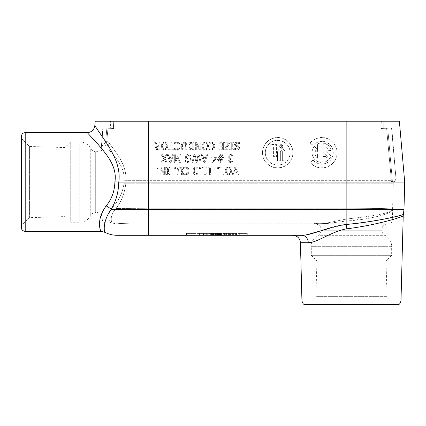 <?xml version="1.0" encoding="UTF-8"?>
<svg xmlns="http://www.w3.org/2000/svg" width="426" height="426" viewBox="0 0 426 426"><rect width="100%" height="100%" fill="white"/><g stroke="black" fill="none" stroke-linecap="round" stroke-linejoin="round"><path stroke-width="0.32" stroke-dasharray="2.13 1.6" d="M384.167 121.234L384.167 127.891L383.757 128.301L380.972 128.524L381.318 121.234L384.167 121.234L381.318 121.234L380.972 128.524L383.757 128.301L384.167 127.891L391.771 127.891L387.745 128.226L391.771 127.891L395.914 177.935C395.834 180.203 394.684 181.572 392.458 182.046C394.684 181.572 395.834 180.203 395.914 177.935L396.153 177.935A3.802 3.802 0 0 1 393.241 181.966L392.09 182.067L393.241 181.966L393.246 183.798L125.803 183.798L126.011 180.347C126.666 163.227 114.237 150.809 109.413 143.227L106.862 140.516L107.991 128.226L106.862 140.516L109.413 143.227C114.237 150.809 126.666 163.227 126.011 180.347L125.803 183.798C124.509 193.606 121.234 201.839 115.978 208.49C108.641 216.909 111.836 223.325 112.459 223.133L111.266 222.942C110.419 223.267 105.163 215.955 113.321 206.333A3.802 1.954 -144.3 0 1 115.978 208.49C121.245 201.839 124.52 193.606 125.803 183.798L393.246 183.798L392.586 209.075C392.9 212.313 377.399 215.497 357.27 217.766A3.802 0.538 82.3 0 0 357.451 220.135C377.196 217.276 392.894 213.202 392.586 209.075C392.894 213.208 377.18 217.281 357.451 220.135A3.802 0.538 82.3 0 1 357.27 217.766C377.388 215.503 392.905 212.313 392.586 209.075C393.225 208.639 370.971 208.245 346.146 208.261C370.971 208.245 393.225 208.639 392.586 209.075L392.298 220.135L357.451 220.135L346.588 220.966L327.573 223.448A3.802 2.449 -91.3 0 0 326.54 223.064C317.338 223.267 313.206 223.522 314.132 223.831C313.206 223.522 317.338 223.267 326.54 223.064L346.146 219.086L326.54 223.064L148.44 223.064L326.54 223.064A3.802 2.449 88.7 0 1 327.573 223.448L346.588 220.966L357.451 220.135L392.298 220.135C392.053 222.303 390.855 223.533 388.693 223.831L314.329 223.831A3.802 3.488 93.5 0 0 314.132 223.831L387.175 223.911L315.762 223.911L318.281 224.651C319.942 225.652 320.89 227.117 321.124 229.039L321.129 230.088L381.808 230.088L321.129 230.088L321.076 230.754L346.146 224.481A7.604 0.703 82.7 0 1 346.833 228.794C330.858 231.653 317.216 242.825 308.264 242.703A7.604 6.438 -90 0 0 301.832 235.301L306.214 234.875M321.076 230.754C320.831 232.798 319.809 234.321 318.004 235.317A12.359 12.359 0 0 0 311.289 246.313L391.654 246.313C391.467 241.393 389.231 237.729 384.934 235.317L318.004 235.317L384.934 235.317C383.128 234.321 382.106 232.798 381.866 230.754L321.076 230.754L381.866 230.754L381.808 230.088C381.866 226.525 383.656 224.465 387.175 223.911L314.329 223.831L327.573 223.448L314.329 223.831A3.802 3.488 -86.5 0 0 314.132 223.831L117.203 223.895C116.617 223.453 131.586 223.054 148.44 223.064C131.586 223.054 116.617 223.453 117.203 223.895L112.459 223.133C111.82 223.325 108.646 216.909 115.978 208.49A3.802 1.954 35.7 0 0 113.321 206.333C119.019 200.247 122.571 192.717 123.977 183.739L124.206 180.193L123.977 183.739C122.581 192.712 119.03 200.247 113.321 206.333C105.174 215.95 110.403 223.261 111.266 222.942L106.031 222.942L106.031 146.23L104.62 143.514L105.541 143.003L104.62 143.514L106.031 146.23C111.335 153.163 124.861 164.527 124.206 180.193C124.861 164.527 111.335 153.163 106.031 146.23A3.802 3.099 140.5 0 0 109.413 143.227A3.802 3.099 140.5 0 1 106.031 146.23L106.031 222.942C103.566 222.138 102.448 221.467 102.682 220.94L102.235 219.337L102.235 146.581C102.171 145.341 102.964 144.318 104.62 143.514C103.209 143.919 102.41 144.941 102.235 146.581L102.155 217.777C101.601 214.251 99.54 212.462 95.978 212.409L95.978 151.731L95.978 212.409L95.312 212.468C93.267 212.707 91.744 213.73 90.749 215.535C88.336 219.827 84.673 222.063 79.753 222.25L79.753 141.89L79.753 222.25L70.727 222.25L65.04 216.562L65.04 147.577L65.04 216.562L29.421 217.686L29.421 146.448L29.421 217.686L21.3 225.807L21.3 138.328L29.421 146.448L65.04 147.577L70.727 141.89L70.727 222.25L70.727 141.89L79.753 141.89A12.359 12.359 0 0 1 90.749 148.605L90.749 215.535L90.749 148.605C91.744 150.41 93.267 151.432 95.312 151.672L95.312 212.468L95.312 151.672L95.978 151.731C97.975 151.848 99.615 151.145 100.909 149.622L101.053 150.74C101.409 151.049 101.777 150.218 102.155 148.253C101.793 150.186 101.425 151.012 101.053 150.74L102.81 127.891L110.414 127.891L110.829 128.301L113.614 128.524L113.268 121.234L110.797 121.234L148.44 121.234L113.268 121.234L113.614 128.524L110.829 128.301L110.414 127.891L110.414 121.234L110.797 121.234L110.414 121.234M107.991 128.226L113.614 128.524L107.991 128.226M381.318 121.234L148.44 121.234L381.318 121.234M386.595 128.226L391.356 180.347L386.595 128.226L380.972 128.524L386.595 128.226M221.935 233.4L219.587 233.4L221.935 233.4L221.935 235.301L219.587 235.301L221.935 235.301M219.587 233.4L219.587 235.301M220.759 233.4L220.759 235.301M220.162 233.4L213.213 233.4L217.622 233.4L217.622 235.301L217.622 233.4L220.162 233.4L220.162 235.301L213.213 235.301L220.162 235.301M221.403 233.4L221.403 235.301M223.97 233.4L223.97 235.301M222.905 233.4L222.905 235.301M222.212 233.4L222.212 235.301M219.31 233.4L219.31 235.301M218.618 233.4L218.618 235.301M213.213 233.4L213.213 235.301L213.213 233.4M214.225 233.4L214.225 235.301L214.225 233.4M203.82 233.4L203.82 235.301L206.764 235.301L203.82 235.301L203.82 233.4L204.784 233.4L204.784 235.301L204.784 233.4L203.82 233.4L203.82 235.301L203.82 233.4L206.764 233.4L206.764 235.301L205.795 235.301L206.764 235.301L206.764 233.4L205.795 233.4L205.795 235.301L205.795 233.4L206.764 233.4L206.764 235.301L206.764 233.4L203.82 233.4M223.512 233.4L227.889 233.4L223.512 233.4L223.512 235.301L227.889 235.301L223.512 235.301M224.598 233.4L224.598 235.301M226.989 233.4L226.989 235.301M223.064 233.4L223.064 235.301L223.064 233.4M227.889 233.4L227.889 235.301L227.889 233.4M215.205 233.4L212.468 233.4L215.205 233.4L215.205 235.301L212.468 235.301L215.205 235.301M215.013 233.4L212.468 233.4L212.468 235.301L215.561 235.301L212.468 235.301L212.468 233.4L215.013 233.4L215.013 235.301M214.816 233.4L214.816 235.301M215.561 233.4L215.561 235.301M212.468 233.4L212.468 235.301L212.468 233.4M214.949 233.4L214.949 235.301M215.471 233.4L211.461 233.4L211.461 235.301L216.616 235.301L211.461 235.301L211.461 233.4L215.471 233.4L215.471 235.301M215.828 233.4L215.828 235.301M216.259 233.4L216.259 235.301M215.194 233.4L215.194 235.301L215.194 233.4M216.616 233.4L216.616 235.301M206.259 233.4L206.259 235.301L210.662 235.301L206.259 235.301L206.259 233.4L207.27 233.4L207.27 235.301L207.27 233.4L210.662 233.4L210.662 235.301L210.662 233.4L206.259 233.4M217.617 233.4L221.967 233.4L217.345 233.4L220.929 233.4L217.617 233.4L217.617 235.301L220.929 235.301L217.345 235.301L221.967 235.301L217.617 235.301M218.368 233.4L218.368 235.301M217.553 233.4L217.553 235.301L217.553 233.4M221.142 233.4L221.142 235.301M221.818 233.4L221.818 235.301M220.412 233.4L220.412 235.301L220.412 233.4M221.435 233.4L221.435 235.301M221.967 233.4L221.967 235.301M217.345 233.4L217.345 235.301L217.345 233.4M217.42 233.4L217.42 235.301M220.514 233.4L220.514 235.301M220.929 233.4L220.929 235.301M218.895 233.4L218.895 235.301L218.895 233.4M220.78 233.4L220.78 235.301M199.416 233.4L203.511 233.4L199.416 233.4L199.416 235.301L203.511 235.301L199.416 235.301M202.196 233.4L202.196 235.301M198.974 233.4L198.974 235.301L197.962 235.301L198.974 235.301L198.974 233.4L197.962 233.4L197.962 235.301L197.962 233.4L198.974 233.4L198.974 235.301L198.974 233.4M202.094 233.4L202.094 235.301M203.324 233.4L203.324 235.301M200.177 233.4L200.177 235.301M203.511 233.4L203.511 235.301M208.016 233.4L208.016 235.301L212.42 235.301L208.016 235.301L208.016 233.4L209.022 233.4L209.022 235.301L209.022 233.4L212.42 233.4L212.42 235.301L212.42 233.4L208.016 233.4M228.395 233.4L225.7 233.4L228.395 233.4L228.395 235.301L225.7 235.301L228.395 235.301M227.963 233.4L227.963 235.301M229.449 233.4L225.7 233.4L225.7 235.301L230.572 235.301L224.688 235.301L225.7 235.301L225.7 233.4L225.7 235.301L225.7 233.4L224.688 233.4L224.688 235.301L224.688 233.4L229.449 233.4L229.449 235.301M227.91 233.4L227.91 235.301M229.263 233.4L229.263 235.301M226.861 233.4L226.861 235.301M227.867 233.4L227.867 235.301M230.572 233.4L230.572 235.301M232.633 233.4L236.723 233.4L232.633 233.4L232.633 235.301L236.723 235.301L232.633 235.301M235.413 233.4L235.413 235.301M232.191 233.4L232.191 235.301L231.18 235.301L232.191 235.301L232.191 233.4L231.18 233.4L231.18 235.301L231.18 233.4L232.191 233.4L232.191 235.301L232.191 233.4M235.306 233.4L235.306 235.301M236.542 233.4L236.542 235.301M233.389 233.4L233.389 235.301M236.723 233.4L236.723 235.301M194.064 233.4L239.689 233.4L186.46 233.4L194.064 233.4L194.064 235.301L186.46 235.301L186.46 233.4L186.46 235.301L239.689 235.301L194.064 235.301L194.064 233.4M247.293 233.4L239.689 233.4L247.293 233.4L247.293 235.301L239.689 235.301L247.293 235.301L247.293 233.4M281.405 146.943A0.335 0.335 0 0 1 281.069 146.613A0.335 0.335 0 0 1 281.405 146.278L281.708 146.278L281.708 146.943L281.405 146.943L281.708 146.778L281.708 146.113L281.405 146.113A0.335 0.335 180 0 0 281.069 146.448A0.335 0.335 180 0 0 281.405 146.778M281.953 146.991L281.405 146.991A0.532 0.532 0 0 1 281.165 145.99L280.526 145.175L281.405 145.9L281.953 145.175L281.953 147.156L281.953 145.341L281.708 146.065L280.526 145.341L281.165 146.155A0.532 0.532 180 0 0 281.405 147.156L281.953 147.156M282.347 151.64A0.99 0.985 180 0 0 281.357 150.655A0.99 0.985 180 0 0 280.372 151.64L280.372 160.778L277.544 160.778L277.544 152.37A3.818 3.802 0 0 1 281.357 148.567A3.818 3.802 0 0 1 285.175 152.37L285.175 160.778L282.347 160.778L282.347 151.64L282.347 160.943L285.175 160.943L285.175 152.535A3.818 3.802 180 0 0 281.357 148.733A3.818 3.802 180 0 0 277.544 152.535L277.544 160.943L280.372 160.943L280.372 151.81A0.99 0.985 0 0 1 281.357 150.825A0.99 0.985 0 0 1 282.347 151.81M279.946 146.187A1.416 1.411 180 0 0 281.357 147.598A1.416 1.411 180 0 0 282.773 146.187A1.416 1.411 180 0 0 281.357 144.781A1.416 1.411 180 0 0 279.946 146.187L279.946 146.352A1.416 1.411 0 0 1 281.357 144.946A1.416 1.411 0 0 1 282.773 146.352A1.416 1.411 0 0 1 281.357 147.763A1.416 1.411 0 0 1 279.946 146.352M279.669 146.352A1.688 1.683 180 0 0 281.357 148.035A1.688 1.683 180 0 0 283.05 146.352A1.688 1.683 180 0 0 281.357 144.67A1.688 1.683 180 0 0 279.669 146.352L279.669 146.187A1.688 1.683 0 0 1 281.357 144.505A1.688 1.683 0 0 1 283.05 146.187A1.688 1.683 0 0 1 281.357 147.87A1.688 1.683 0 0 1 279.669 146.187M265.313 152.641A12.397 12.349 180 0 0 277.709 164.99A12.397 12.349 180 0 0 290.106 152.641A12.397 12.349 180 0 0 277.709 140.292A12.397 12.349 180 0 0 265.313 152.641L265.313 152.806A12.397 12.349 0 0 1 277.709 140.458A12.397 12.349 0 0 1 290.106 152.806A12.397 12.349 0 0 1 277.709 165.155A12.397 12.349 0 0 1 265.313 152.806M262.501 152.806A15.208 15.15 180 0 0 277.709 167.961A15.208 15.15 180 0 0 292.918 152.806A15.208 15.15 180 0 0 277.709 137.657A15.208 15.15 180 0 0 262.501 152.806L262.501 152.641A15.208 15.15 0 0 1 277.709 137.491A15.208 15.15 0 0 1 292.918 152.641A15.208 15.15 0 0 1 277.709 167.791A15.208 15.15 0 0 1 262.501 152.641M273.588 146.901L270.212 146.901L270.212 144.505L276.415 144.505L276.415 156.443L273.588 156.443L273.588 146.901L273.588 156.608L276.415 156.608L276.415 144.67L270.212 144.67L270.212 147.066L273.588 147.066M313.078 159.947A11.406 11.364 180 0 0 333.223 152.641A11.406 11.364 180 0 0 313.078 145.341L310.165 142.902A15.208 15.15 0 0 1 337.025 152.641A15.208 15.15 0 0 1 310.165 162.381L313.078 159.947L310.165 162.546A15.208 15.15 180 0 0 337.025 152.806A15.208 15.15 180 0 0 310.165 143.067L313.078 145.506A11.406 11.364 0 0 1 333.223 152.806A11.406 11.364 0 0 1 313.078 160.112M323.238 156.433L326.092 156.433L326.092 158.025A6.891 6.864 180 0 0 327.466 156.571L323.238 152.641L323.238 143.04A9.745 9.707 0 0 1 331.226 150.128L328.473 150.868A6.891 6.864 180 0 0 326.092 147.258L326.092 151.502L330.949 156.017A9.745 9.707 0 0 1 323.238 162.242L323.238 162.407A9.745 9.707 180 0 0 330.949 156.182L326.092 151.667L326.092 147.423A6.891 6.864 0 0 1 328.473 151.033L331.226 150.298A9.745 9.707 180 0 0 323.238 143.205L323.238 152.806L327.466 156.736A6.891 6.864 0 0 1 326.092 158.19L326.092 156.598L323.238 156.598M320.389 162.242A9.745 9.707 0 0 1 314.351 146.406L316.534 148.232A6.891 6.864 180 0 0 315.07 151.219L317.535 151.219L317.535 143.924A9.745 9.707 0 0 1 320.389 143.04L320.389 143.205A9.745 9.707 180 0 0 317.535 144.089L317.535 151.39L315.07 151.39A6.891 6.864 0 0 1 316.534 148.397L314.351 146.571A9.745 9.707 180 0 0 320.389 162.407M155.511 142.146L157.913 145.16L159.074 145.16L159.074 142.146L160.085 142.146L160.085 149.718L156.188 149.318L155.325 147.662L156.906 145.442L154.201 142.146L155.511 142.146L154.201 142.311L156.906 145.607L155.325 147.827L156.188 149.483L160.085 149.883L160.085 142.311L159.074 142.311L159.074 145.325L157.913 145.325L155.511 142.311M161.193 145.932L162.104 143.014L164.558 141.986L167.013 143.014L167.919 145.932L167.003 148.855L164.558 149.877L162.104 148.855L161.193 145.932L162.104 149.02L164.558 150.043L167.003 149.02L167.919 146.097L167.013 143.179L164.558 142.151L162.104 143.179L161.193 146.097M179.346 143.003L180.304 145.926L179.351 148.812L176.881 149.856L174.538 149.217L174.538 147.998L176.891 148.994L178.574 148.216L179.25 145.926L178.547 143.637L176.891 142.88L174.538 143.86L174.538 142.657L176.902 142.007L179.346 143.003L176.902 142.172L174.538 142.827L174.538 144.025L176.891 143.045L178.547 143.802L179.25 146.091L178.574 148.381L176.891 149.159L174.538 148.163L174.538 149.382L176.881 150.021L179.351 148.978L180.304 146.091L179.346 143.168M196.498 142.146L199.863 148.674L199.863 142.146L200.806 142.146L200.806 149.718L199.368 149.718L196.306 143.722L196.306 149.718L195.364 149.718L195.364 142.146L196.498 142.146L195.364 142.311L195.364 149.883L196.306 149.883L196.306 143.887L199.368 149.883L200.806 149.883L200.806 142.311L199.863 142.311L199.863 148.839L196.498 142.311M201.913 145.932L202.824 143.014L205.279 141.986L207.734 143.014L208.639 145.932L207.723 148.855L205.279 149.877L202.824 148.855L201.913 145.932L202.824 149.02L205.279 150.043L207.723 149.02L208.639 146.097L207.734 143.179L205.279 142.151L202.824 143.179L201.913 146.097M223.618 149.718L218.863 149.718L218.863 148.823L222.606 148.823L222.606 146.746L219.113 146.746L219.113 145.852L222.606 145.852L222.606 143.04L218.863 143.04L218.863 142.146L223.618 142.146L223.618 149.883L223.618 142.311L218.863 142.311L218.863 143.205L222.606 143.205L222.606 146.017L219.113 146.017L219.113 146.911L222.606 146.911L222.606 148.988L218.863 148.988L218.863 149.883L223.618 149.883M233.661 142.146L233.661 142.918L232.697 142.918L232.697 148.946L233.661 148.946L233.661 149.718L230.716 149.718L230.716 148.946L231.685 148.946L231.685 142.918L230.716 142.918L230.716 142.146L233.661 142.146L230.716 142.311L230.716 143.083L231.685 143.083L231.685 149.111L230.716 149.111L230.716 149.883L233.661 149.883L233.661 149.111L232.697 149.111L232.697 143.083L233.661 143.083L233.661 142.311M171.039 162.189L169.793 162.189L167.232 154.622L164.814 158.408L167.162 162.189L166.002 162.189L164.191 159.228L162.343 162.189L161.252 162.189L163.632 158.461L161.252 154.617L162.412 154.617L164.26 157.636L166.145 154.617L168.297 154.617L168.984 156.736L171.886 156.736L172.578 154.617L173.6 154.617L171.039 162.359L173.6 154.782L172.578 154.782L171.886 156.901L168.984 156.901L168.297 154.782L166.145 154.782L164.26 157.801L162.412 154.782L161.252 154.782L163.632 158.626L161.252 162.359L162.343 162.359L164.191 159.393L166.002 162.359L167.162 162.359L164.814 158.573L167.232 154.622M190.529 155.458L191.519 158.408L190.523 161.289L187.898 162.327L186.487 162.12L185.406 161.678L185.406 160.458L188.015 161.454C189.565 161.363 190.379 160.357 190.47 158.44L189.772 156.145L187.941 155.341L186.375 155.586L186.375 157.545L188.138 157.545L188.138 158.429L185.379 158.429L185.379 155.117L187.903 154.468L190.529 155.623L187.903 154.633L185.379 155.282L185.379 158.594L188.138 158.594L188.138 157.711L186.375 157.711L186.375 155.751L187.941 155.506L189.772 156.31L190.47 158.605C190.379 160.522 189.565 161.529 188.015 161.619L185.406 160.623L185.406 161.843L186.487 162.285L187.898 162.492L190.523 161.454L191.519 158.573L190.529 155.623M231.6 161.236L232.415 160.81L232.415 161.885L230.429 162.349L228.826 161.923L228.15 160.522L229.555 158.754L228.533 158.264L228.001 156.864L228.671 155.155L230.546 154.457L232.623 154.92L232.623 155.996L230.61 155.336L229.454 155.756L229.039 156.938L229.492 158.035L231.073 158.307L231.073 159.148L229.183 160.416L229.587 161.241L231.6 161.401L229.587 161.406L229.183 160.581L231.073 159.313L231.073 158.472L229.492 158.2L229.039 157.103L229.454 155.921L230.61 155.501L232.623 156.161L232.623 155.091L230.546 154.622L228.671 155.32L228.001 157.029L228.533 158.429L229.555 158.919L228.15 160.687L228.826 162.088L230.429 162.519L232.415 162.05L232.415 160.975L231.6 161.401M161.007 167.088L164.372 173.622L164.372 167.088L165.315 167.088L165.315 174.665L163.882 174.665L160.82 168.664L160.82 174.665L159.872 174.665L159.872 167.088L161.007 167.088L159.872 167.253L159.872 174.83L160.82 174.83L160.82 168.829L163.882 174.83L165.315 174.83L165.315 167.253L164.372 167.253L164.372 173.787L161.007 167.253M175.453 167.088L175.453 168.536L174.234 168.536L174.234 167.088L175.453 167.088L174.234 167.253L174.234 168.701L175.453 168.701L175.453 167.253M188.265 167.945L189.219 170.869L188.271 173.755L185.8 174.798L183.452 174.159L183.452 172.945L185.805 173.941L187.488 173.158L188.164 170.869L187.461 168.579L185.805 167.823L183.452 168.808L183.452 167.604L185.816 166.955L188.265 167.945L185.816 167.12L183.452 167.769L183.452 168.973L185.805 167.993L187.461 168.744L188.164 171.034L187.488 173.323L185.805 174.106L183.452 173.11L183.452 174.325L185.8 174.964L188.271 173.92L189.219 171.034L188.265 168.116M195.672 166.928C197.323 166.912 198.133 168.227 198.106 170.869C198.122 173.552 197.313 174.868 195.672 174.82C194.027 174.82 193.218 173.51 193.244 170.874C193.228 168.201 194.038 166.885 195.672 166.928L195.672 167.093C194.038 167.051 193.228 168.366 193.244 171.044C193.218 173.675 194.027 174.985 195.672 174.985C197.313 175.033 198.122 173.717 198.106 171.034C198.133 168.392 197.323 167.077 195.672 167.093M206.253 167.088L206.253 167.86L204.874 167.86L204.874 172.94L206.253 172.94L206.253 173.632L204.682 174.687L203.894 174.687L203.894 167.86L202.542 167.86L202.542 167.088L206.253 167.088L202.542 167.253L202.542 168.025L203.894 168.025L203.894 174.852L204.682 174.852L206.253 173.797L206.253 173.105L204.874 173.105L204.874 168.025L206.253 168.025L206.253 167.253M218.575 167.088L218.575 168.536L217.356 168.536L217.356 167.088L218.575 167.088L217.356 167.253L217.356 168.701L218.575 168.701L218.575 167.253M234.721 167.088L235.812 167.088L238.432 174.665L237.346 174.665L235.237 168.371L233.134 174.665L232.101 174.665L234.721 167.088L232.101 174.83L233.134 174.83L235.237 168.536L237.346 174.83L238.432 174.83L235.812 167.253L234.721 167.253M225.082 170.874L225.998 167.961L228.448 166.928L230.903 167.961L231.808 170.874L230.897 173.797L228.448 174.825L225.998 173.797L225.082 170.874L225.998 173.962L228.448 174.99L230.897 173.962L231.808 171.044L230.903 168.126L228.448 167.093L225.998 168.126L225.082 171.044M223.975 167.088L223.975 174.665L222.963 174.665L222.963 167.982L219.571 167.982L219.571 167.088L223.975 167.088L219.571 167.253L219.571 168.153L222.963 168.153L222.963 174.83L223.975 174.83L223.975 167.253M211.956 167.088L211.956 167.86L210.577 167.86L210.577 172.94L211.956 172.94L211.956 173.632L210.385 174.687L209.597 174.687L209.597 167.86L208.25 167.86L208.25 167.088L211.956 167.088L208.25 167.253L208.25 168.025L209.597 168.025L209.597 174.852L210.385 174.852L211.956 173.797L211.956 173.105L210.577 173.105L210.577 168.025L211.956 168.025L211.956 167.253M200.731 167.088L200.731 168.536L199.512 168.536L199.512 167.088L200.731 167.088L199.512 167.253L199.512 168.701L200.731 168.701L200.731 167.253M181.875 167.631L182.6 169.937L182.6 174.665L181.593 174.665L181.263 168.408L179.852 167.791L178.435 168.408L178.111 174.665L177.099 174.665L177.099 169.937L177.823 167.631L179.852 166.928L181.875 167.796L179.852 167.093L177.823 167.796L177.099 170.102L177.099 174.83L178.111 174.83L178.435 168.574L179.852 167.956L181.263 168.574L181.593 174.83L182.6 174.83L182.6 170.102L181.875 167.796M169.511 167.088L169.511 167.86L168.547 167.86L168.547 173.888L169.511 173.888L169.511 174.665L166.566 174.665L166.566 173.888L167.535 173.888L167.535 167.86L166.566 167.86L166.566 167.088L169.511 167.088L166.566 167.253L166.566 168.025L167.535 168.025L167.535 174.058L166.566 174.058L166.566 174.83L169.511 174.83L169.511 174.058L168.547 174.058L168.547 168.025L169.511 168.025L169.511 167.253M158.137 167.088L158.137 168.536L156.917 168.536L156.917 167.088L158.137 167.088L156.917 167.253L156.917 168.701L158.137 168.701L158.137 167.253M218.751 159.356L219.214 157.444L217.851 157.444L217.851 156.757L219.395 156.757L219.928 154.617L220.588 154.617L220.05 156.757L221.445 156.757L221.983 154.617L222.638 154.617L222.106 156.757L223.421 156.757L223.421 157.444L221.925 157.444L221.461 159.356L222.825 159.356L222.825 160.043L221.286 160.043L220.748 162.189L220.088 162.189L220.625 160.043L219.236 160.043L218.698 162.189L218.037 162.189L218.575 160.043L217.255 160.043L217.255 159.356L218.751 159.356L217.255 159.521L217.255 160.208L218.575 160.208L218.037 162.359L218.698 162.359L219.236 160.208L220.625 160.208L220.088 162.359L220.748 162.359L221.286 160.208L222.825 160.208L222.825 159.521L221.461 159.521L221.925 157.609L223.421 157.609L223.421 156.922L222.106 156.922L222.638 154.782L221.983 154.782L221.445 156.922L220.05 156.922L220.588 154.782L219.928 154.782L219.395 156.922L217.851 156.922L217.851 157.609L219.214 157.609L218.751 159.521M211.994 157.221L211.994 154.617L212.973 154.617L212.973 157.221L216.328 157.221L216.328 158.286L212.931 162.189L211.994 162.189L211.994 158.035L211.088 158.035L211.088 157.221L211.994 157.221L211.088 157.386L211.088 158.2L211.994 158.2L211.994 162.359L212.931 162.359L216.328 158.451L216.328 157.386L212.973 157.386L212.973 154.782L211.994 154.782L211.994 157.386M205.05 162.189L203.804 162.189L201.237 154.617L202.307 154.617L202.994 156.736L205.896 156.736L206.589 154.617L207.611 154.617L205.05 162.359L207.611 154.782L206.589 154.782L205.896 156.901L202.994 156.901L202.307 154.782L201.237 154.782L203.804 162.359L205.05 162.359M193.905 154.617L195.039 154.617L196.588 160.9L198.09 154.617L199.214 154.617L201.152 162.189L200.113 162.189L198.585 155.911L197.068 162.189L196.04 162.189L194.512 155.836L192.989 162.189L191.998 162.189L193.905 154.617L191.998 162.359L192.989 162.359L194.512 156.001L196.04 162.359L197.068 162.359L198.585 156.076L200.113 162.359L201.152 162.359L199.214 154.782L198.09 154.782L196.588 161.065L195.039 154.782L193.905 154.782M175.331 154.617L175.331 161.14L177.317 156.704L177.935 156.704L179.9 161.14L179.9 154.617L180.842 154.617L180.842 162.189L179.463 162.189L177.562 157.971L175.725 162.189L174.325 162.189L174.325 154.617L175.331 154.617L174.325 154.782L174.325 162.359L175.725 162.359L177.562 158.142L179.463 162.359L180.842 162.359L180.842 154.782L179.9 154.782L179.9 161.305L177.935 156.869L177.317 156.869L175.331 161.305L175.331 154.782M239.566 142.598L239.566 143.86L237.144 142.88L235.45 144.142L236.387 145.303L239.018 146.315L239.508 147.689C239.401 149.025 238.549 149.744 236.952 149.856L234.689 149.361L234.689 148.157L236.883 148.983L238.459 147.79L237.463 146.613L235.903 146.214L234.396 144.302L235.088 142.694L237.069 142.007L239.566 142.598L237.069 142.172L235.088 142.859L234.396 144.467L235.903 146.379L237.463 146.778L238.459 147.955L236.883 149.148L234.689 148.323L234.689 149.526L236.952 150.021C238.549 149.909 239.401 149.191 239.508 147.854L239.018 146.485L236.387 145.468L235.45 144.313L237.144 143.045L239.566 144.025L239.566 142.763M229.928 142.146L229.928 143.083L225.86 148.823L229.742 148.823L229.742 149.718L224.72 149.718L224.72 148.812L228.831 143.04L224.614 143.04L224.614 142.146L229.928 142.146L224.614 142.311L224.614 143.205L228.831 143.205L224.72 148.978L224.72 149.883L229.742 149.883L229.742 148.988L225.86 148.988L229.928 143.248L229.928 142.311M213.964 143.003L214.917 145.926L213.969 148.812L211.498 149.856L209.15 149.217L209.15 147.998L211.504 148.994L213.186 148.216L213.863 145.926L213.16 143.637L211.504 142.88L209.15 143.86L209.15 142.657L211.514 142.007L213.964 143.003L211.514 142.172L209.15 142.827L209.15 144.025L211.504 143.045L213.16 143.802L213.863 146.091L213.186 148.381L211.504 149.159L209.15 148.163L209.15 149.382L211.498 150.021L213.969 148.978L214.917 146.091L213.964 143.168M189.378 142.753L193.825 142.146L193.825 149.718L189.368 149.116L187.829 145.926L189.378 142.753L187.829 146.091L189.368 149.281L193.825 149.883L193.825 142.311L189.378 142.918M186.093 142.683L186.822 144.989L186.822 149.718L185.811 149.718L185.486 143.461L184.075 142.843L182.658 143.461L182.328 149.718L181.322 149.718L181.322 144.989L182.046 142.683L184.075 141.986L186.093 142.848L184.075 142.151L182.046 142.848L181.322 145.16L181.322 149.883L182.328 149.883L182.658 143.631L184.075 143.008L185.486 143.631L185.811 149.883L186.822 149.883L186.822 145.16L186.093 142.848M171.816 148.823L174.367 148.823L174.367 149.718L168.254 149.718L168.254 148.823L170.805 148.823L170.805 142.146L171.816 142.146L171.816 148.988L171.816 142.311L170.805 142.311L170.805 148.988L168.254 148.988L168.254 149.883L174.367 149.883L174.367 148.988L171.816 148.988M317.535 158.025L317.535 154.063L315.07 154.063A6.891 6.864 180 0 0 317.535 158.025L317.535 158.19A6.891 6.864 0 0 1 315.07 154.228L317.535 154.228L317.535 158.19M156.379 147.582L156.864 148.589L159.074 148.844L159.074 146.001L156.811 146.39L156.379 147.582L156.811 146.555L159.074 146.166L159.074 149.015L156.864 148.754L156.379 147.747M162.247 145.932L162.87 148.221L164.553 149.004L166.241 148.221L166.864 145.932C166.795 143.913 166.023 142.886 164.553 142.854C163.083 142.886 162.311 143.913 162.247 145.932L162.247 146.097C162.311 144.079 163.083 143.051 164.553 143.019C166.023 143.051 166.795 144.079 166.864 146.097L166.241 148.386L164.553 149.175L162.87 148.386L162.247 146.097M202.968 145.932L203.591 148.221L205.273 149.004L206.961 148.221L207.584 145.932C207.515 143.913 206.743 142.886 205.273 142.854C203.804 142.886 203.032 143.913 202.968 145.932L202.968 146.097C203.032 144.079 203.804 143.051 205.273 143.019C206.743 143.051 207.515 144.079 207.584 146.097L206.961 148.386L205.273 149.175L203.591 148.386L202.968 146.097M167.232 154.787L169.793 162.359L171.039 162.359M169.26 157.758L171.609 157.758L170.443 161.326L169.26 157.593L170.443 161.161L171.609 157.593L169.26 157.593M194.549 168.733L195.672 167.935L196.812 168.755L196.807 173.345L195.672 174.143L194.554 173.355L194.277 171.044L194.549 168.568L194.277 171.044M194.277 170.874L194.554 173.19L195.672 173.978L196.807 173.18L196.812 168.584L195.672 167.769L194.549 168.568M226.137 170.874L226.76 173.164L228.442 173.952L230.131 173.164L230.754 170.874C230.684 168.856 229.918 167.833 228.442 167.801C226.973 167.833 226.206 168.856 226.137 170.874L226.137 171.044C226.206 169.021 226.973 167.998 228.442 167.966C229.918 167.998 230.684 169.021 230.754 171.044L230.131 173.334L228.442 174.117L226.76 173.334L226.137 171.044M219.395 159.367L220.806 159.367L221.28 157.434L219.869 157.434L219.395 159.532L219.869 157.599L221.28 157.599L220.806 159.532L219.395 159.532M212.973 158.035L212.973 160.996L215.529 158.035L212.973 158.035L215.529 158.2L212.973 161.161L212.973 158.2M203.271 157.593L204.448 161.161L205.62 157.593L203.271 157.593L205.62 157.758L204.448 161.326L203.271 157.758M188.883 145.937L190.033 148.392L192.813 148.844L192.813 143.014L189.943 143.519L188.883 145.937L189.943 143.684L192.813 143.179L192.813 149.015L190.033 148.557L188.883 146.102M392.026 182.067A3.802 3.802 0 0 0 392.458 182.046A3.802 3.802 0 0 1 392.026 182.067L391.462 182.067L391.356 180.347L391.462 182.067L392.026 182.067M404.7 182.067L118.795 182.067C120.877 167.333 113.46 154.468 107.964 145.117L94.822 125.702L107.959 145.117C113.476 154.457 120.872 167.333 118.795 182.067L114.892 181.865C117.667 165.645 104.743 152.519 97.581 143.743L87.245 132.646M114.892 181.865C114.679 191.013 111.772 199.027 106.17 205.912C95.552 220.428 100.472 231.968 101.532 231.499C100.483 231.973 95.546 220.423 106.17 205.912A7.604 3.232 31.4 0 1 111.079 209.379C101.921 222.404 104.391 232.772 105.014 232.34C104.386 232.761 101.921 222.409 111.079 209.379L346.146 209.379L346.146 224.481C377.59 221.717 406.548 214.225 403.225 214.374C401.564 215.87 374.545 221.765 346.146 224.481M118.769 182.067C118.492 192.451 115.931 201.557 111.079 209.379M403.22 215.726C403.923 216.685 375.897 225.274 346.833 228.794M301.832 235.301L148.44 235.301L148.44 121.234L95.206 121.234M395.211 304.766L307.732 304.766L315.852 296.645L387.09 296.645L315.852 296.645L316.976 261.026L385.961 261.026L316.976 261.026L311.289 255.339L311.289 246.313L391.654 246.313L391.654 255.339L311.289 255.339L391.654 255.339L385.961 261.026L387.09 296.645L395.211 304.766M105.547 143.003L106.862 140.516L105.547 143.003L106.835 128.226L105.547 143.003M357.27 217.766L346.146 219.086L357.27 217.766M399.38 121.234L148.44 121.234L148.44 180.347L126.011 180.347L148.44 180.347L148.44 208.261L115.978 208.49L148.44 208.261L148.44 223.064L148.44 208.261L346.146 208.261L148.44 208.261L148.44 180.347L391.356 180.347L148.44 180.347L148.44 121.234M383.757 128.301L383.789 121.234L383.757 128.301M110.797 121.234L110.829 128.301L110.797 121.234M346.146 121.234L346.146 219.086A3.802 0.586 -98.2 0 1 346.588 220.966A3.802 0.586 -98.2 0 0 346.146 219.086L346.146 121.234L346.146 209.379L403.986 209.379M214.779 233.4L214.779 235.301M213.618 233.4L213.618 235.301L213.618 233.4M213.437 233.4L213.437 235.301M213.288 233.4L213.288 235.301M213.639 233.4L213.639 235.301M213.474 233.4L213.474 235.301M219.539 233.4L219.539 235.301M221.296 233.4L221.296 235.301M219.422 233.4L219.422 235.301M219.358 233.4L219.358 235.301M220.476 233.4L220.476 235.301M219.326 233.4L219.326 235.301M219.236 233.4L219.236 235.301M220.38 233.4L220.38 235.301M219.459 233.4L219.459 235.301M226.589 233.4L226.589 235.301M226.707 233.4L226.707 235.301M226.648 233.4L226.648 235.301M228.586 233.4L228.586 235.301M239.689 235.301L239.689 233.4L239.689 235.301M103.028 128.13L101.053 150.74L103.028 128.13M391.553 128.13L395.914 177.935L391.553 128.13M392.458 182.046L387.745 128.226L392.458 182.046M25.209 132.64L25.209 231.499M308.264 242.703L300.426 242.703M301.949 300.953L400.988 300.953M397.389 304.649L305.554 304.649M21.412 227.894L21.412 136.245M124.206 180.193L126.011 180.347L124.206 180.193M123.977 183.739L125.803 183.798L123.977 183.739"/><path stroke-width="0.64" d="M118.795 182.067C120.877 167.333 113.46 154.468 107.964 145.117L94.822 125.702L107.959 145.117C113.476 154.457 120.872 167.333 118.795 182.067L404.7 182.067L403.986 209.379L111.079 209.379C115.936 201.551 118.497 192.445 118.769 182.067L118.795 182.067M404.7 182.067L399.38 121.234L95.206 121.234L94.817 125.702C94.071 129.962 91.547 132.278 87.245 132.646L97.57 143.754C104.78 152.487 117.645 165.666 114.892 181.865L118.769 182.067M114.892 181.865C114.69 191.008 111.782 199.022 106.17 205.912A7.604 3.232 -148.6 0 1 111.079 209.379C101.921 222.404 104.391 232.772 105.014 232.34C104.386 232.761 101.921 222.409 111.079 209.379M106.17 205.912C95.552 220.428 100.472 231.968 101.532 231.499C100.483 231.973 95.546 220.423 106.17 205.912M21.412 227.894L21.412 136.245L21.412 227.894L21.854 229.492C21.625 230.024 22.743 230.69 25.209 231.499L101.532 231.499L105.014 232.34C108.843 234.3 112.906 235.285 117.209 235.301L148.44 235.301L117.209 235.301M87.239 132.64L25.209 132.64C22.988 132.837 21.726 134.041 21.412 136.245M306.214 234.875L321.071 230.77M301.832 235.301L292.822 235.301L301.832 235.301A7.604 6.438 90 0 1 308.264 242.703C317.216 242.825 330.858 231.648 346.833 228.794A7.604 0.703 82.7 0 0 346.146 224.481C327.818 226.701 312.114 235.397 301.832 235.301L148.44 235.301L148.44 121.234M346.146 224.481C377.59 221.717 406.548 214.225 403.225 214.374C401.564 215.87 374.545 221.765 346.146 224.481L346.146 121.234M346.833 228.794C375.897 225.274 403.923 216.69 403.22 215.726L400.988 300.953L301.949 300.953L300.426 242.703L308.264 242.703M397.389 304.649L305.554 304.649L397.389 304.649L398.96 304.217C399.471 304.446 400.147 303.36 400.988 300.953M25.209 231.499L25.209 132.64M300.426 242.703C299.883 238.193 297.348 235.722 292.822 235.301M403.986 209.379L403.22 215.726M305.554 304.649L303.978 304.217C303.466 304.446 302.79 303.36 301.949 300.953"/></g></svg>
